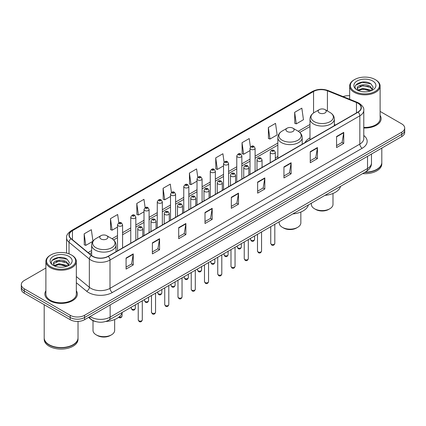 <?xml version="1.0" encoding="UTF-8"?>
<svg xmlns="http://www.w3.org/2000/svg" width="426" height="426" viewBox="0 0 426 426"><rect width="100%" height="100%" fill="white"/><g stroke="black" fill="none" stroke-linecap="round" stroke-linejoin="round"><path stroke-width="0.64" d="M277.843 156.48A17.929 10.352 0 0 0 275.313 158.158M309.99 137.917A17.929 10.352 0 0 0 304.947 142.641M95.914 321.625A10.149 5.857 180 0 1 91.073 319.484L88.549 317.402M45.886 268.013L24.271 280.494A10.149 5.857 0 0 0 21.3 284.637L21.3 289.057A10.149 5.857 0 0 0 24.271 293.2L70.199 319.713A10.149 5.857 0 0 0 84.55 319.713L401.729 136.592A10.149 5.857 0 0 0 404.7 132.449L404.7 130.239A10.149 5.857 0 0 1 401.729 134.382A10.149 5.857 0 0 0 404.7 130.239L404.7 128.029A10.149 5.857 0 0 0 401.729 123.886L380.114 111.41M21.3 284.637A10.149 5.857 0 0 0 24.271 288.78L70.199 315.293A10.149 5.857 0 0 0 84.55 315.293L84.55 317.503L401.729 134.382L84.55 317.503A10.149 5.857 0 0 1 70.199 317.503A10.149 5.857 0 0 0 84.55 317.503L84.55 319.713M24.271 288.78L24.271 290.99L70.199 317.503L24.271 290.99A10.149 5.857 0 0 1 21.3 286.847A10.149 5.857 0 0 0 24.271 290.99L24.271 293.2M45.886 290.766A16.236 9.372 0 0 0 44.874 294.025A16.236 9.372 0 0 0 49.629 300.655A16.236 9.372 0 0 0 67.324 302.689A16.236 9.372 0 0 0 77.346 294.025A16.236 9.372 0 0 0 76.334 290.766A16.236 9.372 0 0 1 77.346 294.025A16.236 9.372 0 0 1 67.324 302.689A16.236 9.372 0 0 1 49.629 300.655A16.236 9.372 0 0 1 44.874 294.025A16.236 9.372 0 0 1 45.886 290.766M357.904 103.23A10.826 6.252 180 0 1 361.078 107.645A10.826 6.252 180 0 1 357.904 112.065L108.087 256.298A10.826 6.252 180 0 1 91.563 255.462L71.233 238.698A10.826 6.252 180 0 1 69.278 235.115A10.826 6.252 180 0 1 72.447 230.695L313.557 91.489A10.826 6.252 180 0 1 327.424 90.791L356.461 102.528A10.826 6.252 180 0 1 357.904 103.23M358.096 103.119A11.097 6.406 0 0 0 356.615 102.4L327.578 90.658A11.097 6.406 0 0 0 313.371 91.377L72.255 230.583A11.097 6.406 0 0 0 71.014 238.789L91.345 255.552A11.097 6.406 0 0 0 108.279 256.409L358.096 112.176A11.097 6.406 0 0 0 358.096 103.119M126.075 258.039L126.075 269.088L133.253 264.945L133.253 253.896L126.075 258.039M126.075 267.129L131.602 263.934L133.221 254.263A2.705 1.56 -120 0 0 133.253 253.896M131.554 263.966L133.253 264.945M152.386 242.847L152.386 253.896L159.564 249.753L159.564 238.704L152.386 242.847M152.386 251.936L157.913 248.747L159.532 239.071A2.705 1.56 -120 0 0 159.564 238.704M157.865 248.773L159.564 249.753M178.696 227.654L178.696 238.704L185.874 234.561L185.874 223.512L178.696 227.654M178.696 236.744L184.224 233.554L185.848 223.879A2.705 1.56 -120 0 0 185.874 223.512M184.176 233.581L185.874 234.561M205.012 212.468L205.012 223.512L212.185 219.369L212.185 208.325L205.012 212.468M205.012 221.552L210.54 218.362L212.159 208.687A2.705 1.56 -120 0 0 212.185 208.325M210.487 218.389L212.185 219.369M336.572 136.512L336.572 147.561L343.745 143.413L343.745 132.369L336.572 136.512M336.572 145.596L342.099 142.406L343.718 132.736A2.705 1.56 -120 0 0 343.745 132.369M342.046 142.433L343.745 143.413M310.256 151.704L310.256 162.748L317.434 158.605L317.434 147.556L310.256 151.704M310.256 160.788L315.783 157.599L317.407 147.923A2.705 1.56 -120 0 0 317.434 147.556M315.735 157.625L317.434 158.605M283.945 166.891L283.945 177.94L291.123 173.797L291.123 162.748L283.945 166.891M283.945 175.981L289.472 172.791L291.091 163.115A2.705 1.56 -120 0 0 291.123 162.748M289.424 172.818L291.123 173.797M257.634 182.083L257.634 193.132L264.812 188.99L264.812 177.94L257.634 182.083M257.634 191.173L263.161 187.978L264.78 178.308A2.705 1.56 -120 0 0 264.812 177.94M263.114 188.01L264.812 188.99M231.323 197.275L231.323 208.325L238.496 204.182L238.496 193.132L231.323 197.275M231.323 206.36L236.851 203.17L238.469 193.5A2.705 1.56 -120 0 0 238.496 193.132M236.803 203.202L238.496 204.182M363.783 127.992A16.236 9.372 0 0 0 381.126 118.641A16.236 9.372 0 0 0 380.114 115.377A16.236 9.372 0 0 1 381.126 118.641A16.236 9.372 0 0 1 363.783 127.992M84.55 315.293L401.729 132.172A10.149 5.857 0 0 0 404.7 128.029M349.666 95.69A10.149 5.857 0 0 0 343.095 96.606M145.138 207.654L143.967 199.32L136.794 203.463L136.906 214.443M118.827 222.857L117.656 214.507L110.478 218.65L110.595 229.635M92.953 241.18L91.345 229.699L84.167 233.842L84.284 244.822M224.087 162.184L222.905 153.743L215.726 157.886L215.844 168.872M250.413 147.098L249.215 138.556L242.037 142.699L242.154 153.679M268.348 127.507L269.972 139.052L277.145 134.909L275.526 123.364L268.348 127.507L268.465 138.487M294.664 112.315L296.283 123.859L303.456 119.717L301.837 108.172L294.664 112.315L294.776 123.295M171.449 192.472L170.278 184.128L163.105 188.271L163.217 199.251M197.765 177.312L196.588 168.936L189.416 173.078L189.533 184.059M189.416 173.078L191.034 184.623L197.02 181.167M191.034 184.623L189.416 184.016M215.726 157.886L217.345 169.431L223.522 165.868M217.345 169.431L215.726 168.824M242.037 142.699L243.656 154.239L250.025 150.564M243.656 154.239L242.037 153.637M269.972 139.052L268.348 138.445M296.283 123.859L294.664 123.252M163.105 188.271L164.724 199.815L170.517 196.471M164.724 199.815L163.105 199.208M136.794 203.463L138.413 215.002L144.015 211.77M138.413 215.002L136.794 214.4M110.478 218.65L112.102 230.194L117.512 227.074M112.102 230.194L110.478 229.593M84.167 233.842L85.786 245.387L92.873 241.297M85.786 245.387L84.167 244.78M354.608 91.436A14.548 8.398 0 0 0 375.178 91.436A14.548 8.398 0 0 0 375.178 79.555L375.657 79.832A15.224 8.786 0 0 1 380.114 86.047A15.224 8.786 0 0 1 370.716 94.167A15.224 8.786 0 0 1 354.128 92.261A15.224 8.786 0 0 1 349.666 86.047A15.224 8.786 0 0 1 354.128 79.832L354.608 79.555A14.548 8.398 0 0 0 354.608 91.436M363.783 127.406A15.224 8.786 0 0 0 380.114 118.641L380.114 86.047M365.098 172.184A16.912 9.766 0 0 0 376.85 169.324A16.912 9.766 0 0 0 381.803 162.418L381.803 148.094M365.029 172.226A16.747 9.665 0 0 0 376.733 169.394A16.747 9.665 0 0 0 376.792 169.356M364.619 172.461A16.912 9.766 0 0 0 381.803 162.695A16.912 9.766 0 0 0 381.803 162.556M362.617 173.616A16.912 9.766 0 0 0 381.803 163.935L381.803 162.695M363.043 91.776L365.62 91.851M357.989 90.158L362.909 88.278L370.3 90.003L371.195 90.722M358.442 90.626L362.909 89.151L370.46 90.994M357.244 88.304L358.511 90.69M357.26 88.539C356.434 85.136 365.769 83.113 370.3 86.494L372.494 89.529M357.292 88.752L357.505 88.182L362.909 85.647L370.3 87.373L372.324 89.758M371.456 90.616L373.181 87.224L370.998 83.927C363.256 78.363 349.506 85.695 357.446 90.19L357.84 90.429M372.691 80.993A11.028 6.369 0 0 0 357.089 80.993A11.028 6.369 0 0 0 357.089 89.998A11.028 6.369 0 0 0 372.691 89.998A11.028 6.369 0 0 0 372.691 80.993M358.676 90.914L357.276 88.667M375.657 79.832L375.178 79.555A14.548 8.398 0 0 0 354.608 79.555M355.832 85.035L362.308 82.378L370.849 83.826M359.879 86.324L362.308 85.882L368.405 86.409M359.879 89.833L362.308 89.391L368.405 89.913M311.347 203.218L311.347 204.347A10.826 6.252 0 0 0 314.516 208.767L315.714 209.454A9.132 5.272 0 0 0 328.627 209.454L329.825 208.767A10.826 6.252 0 0 0 332.994 204.347L332.994 193.473M315.714 209.454L314.516 208.767A10.826 6.252 0 0 0 329.825 208.767M319.298 112.922A4.058 2.343 0 0 0 325.038 112.922A4.058 2.343 0 0 0 325.038 109.61L330.081 112.517A11.188 6.459 0 0 1 330.081 121.655A11.188 6.459 0 0 1 314.26 121.655A11.188 6.459 0 0 1 314.26 112.517C311.507 114.152 310.08 116.33 309.99 119.04A12.178 7.029 0 0 0 313.557 124.009A12.178 7.029 0 0 0 326.833 125.532A12.178 7.029 0 0 0 334.346 119.04C334.261 116.33 332.834 114.152 330.081 112.517L325.038 109.61A4.058 2.343 0 0 0 319.298 109.61A4.058 2.343 0 0 0 319.298 112.922M324.958 195.358A18.606 10.741 0 0 0 340.566 186.348M279.195 221.776L279.195 222.905A10.826 6.252 0 0 0 282.369 227.324L283.562 228.016A9.132 5.272 0 0 0 296.48 228.016L297.678 227.324A10.826 6.252 0 0 0 300.847 222.905L300.847 212.031M283.562 228.016L282.369 227.324A10.826 6.252 0 0 0 297.678 227.324M287.151 131.485A4.058 2.343 0 0 0 292.891 131.485A4.058 2.343 0 0 0 292.891 128.167L297.934 131.08A11.188 6.459 0 0 1 297.934 140.213A11.188 6.459 0 0 1 282.113 140.213A11.188 6.459 0 0 1 282.113 131.08C279.355 132.715 277.933 134.888 277.843 137.598A12.178 7.029 0 0 0 281.41 142.572A12.178 7.029 0 0 0 294.68 144.095A12.178 7.029 0 0 0 302.199 137.598C302.109 134.888 300.687 132.715 297.934 131.08L292.891 128.167A4.058 2.343 0 0 0 287.151 128.167A4.058 2.343 0 0 0 287.151 131.485M292.811 213.916A18.606 10.741 0 0 0 308.419 204.906M93.006 320.677L93.006 330.406A10.826 6.252 0 0 0 96.175 334.825L97.373 335.512A9.132 5.272 0 0 0 110.286 335.512L111.484 334.825A10.826 6.252 0 0 0 114.653 330.406L114.653 319.532M97.373 335.512L96.175 334.825A10.826 6.252 0 0 0 111.484 334.825M100.962 238.981A4.058 2.343 0 0 0 106.702 238.981A4.058 2.343 0 0 0 106.702 235.663L111.74 238.576A11.188 6.459 0 0 1 111.74 247.708A11.188 6.459 0 0 1 95.919 247.708A11.188 6.459 0 0 1 95.919 238.576C93.166 240.211 91.739 242.383 91.654 245.094A12.178 7.029 0 0 0 95.216 250.067A12.178 7.029 0 0 0 108.492 251.59A12.178 7.029 0 0 0 116.01 245.094C115.92 242.383 114.493 240.211 111.74 238.576L106.702 235.663A4.058 2.343 0 0 0 100.962 235.663A4.058 2.343 0 0 0 100.962 238.981M105.754 321.476A18.606 10.741 0 0 0 122.225 312.402M50.822 266.82A14.548 8.398 0 0 0 71.392 266.82A14.548 8.398 0 0 0 71.392 254.945L71.872 255.222A15.224 8.786 0 0 1 76.334 261.436A15.224 8.786 0 0 1 66.935 269.557A15.224 8.786 0 0 1 50.343 267.65A15.224 8.786 0 0 1 45.886 261.436A15.224 8.786 0 0 1 50.343 255.222L50.822 254.945A14.548 8.398 0 0 0 50.822 266.82M45.886 261.436L45.886 294.025A15.224 8.786 0 0 0 50.343 300.239A15.224 8.786 0 0 0 66.935 302.146A15.224 8.786 0 0 0 76.334 294.025L76.334 261.436M73.011 344.746A16.747 9.665 0 0 1 72.947 344.778A16.747 9.665 0 0 1 49.267 344.778L49.15 344.709A16.912 9.766 0 0 0 73.07 344.709A16.912 9.766 0 0 0 78.022 337.807L78.022 321.417M44.197 337.946A16.912 9.766 0 0 0 44.197 338.084A16.912 9.766 0 0 0 49.15 344.985A16.912 9.766 0 0 0 67.58 347.105A16.912 9.766 0 0 0 78.022 338.084A16.912 9.766 0 0 0 78.022 337.946M44.197 338.084L44.197 339.325A16.912 9.766 0 0 0 49.15 346.231A16.912 9.766 0 0 0 67.58 348.346A16.912 9.766 0 0 0 78.022 339.325L78.022 338.084M59.262 267.161L61.839 267.235M54.203 265.542L59.129 263.662L66.515 265.393L67.409 266.112M54.656 266.016L59.129 264.541L66.68 266.378M53.463 263.689L54.725 266.074M53.479 263.928C52.654 260.52 61.988 258.502 66.515 261.883L68.714 264.919M53.511 264.136L53.724 263.572L59.129 261.031L66.515 262.762L68.538 265.148M67.67 266L69.401 262.608L67.212 259.317C59.475 253.752 45.72 261.079 53.665 265.579L54.059 265.819M68.911 256.377A11.028 6.369 0 0 0 53.309 256.377A11.028 6.369 0 0 0 53.309 265.387A11.028 6.369 0 0 0 68.911 265.387A11.028 6.369 0 0 0 68.911 256.377M54.895 266.303L53.495 264.051M44.197 304.702L44.197 337.807A16.912 9.766 0 0 0 49.15 344.709L49.267 344.778M71.872 255.222L71.392 254.945A14.548 8.398 0 0 0 50.822 254.945M52.052 260.419L58.527 257.762L67.063 259.216M56.099 261.713L58.527 261.271L64.624 261.793M56.099 265.222L58.527 264.78L64.624 265.302M90.099 316.513A13.531 7.812 0 0 0 91.01 317.088A13.531 7.812 0 0 0 110.142 317.088L367.521 168.494A13.531 7.812 0 0 0 371.488 162.972C371.584 166.326 369.795 169.202 366.12 171.593L108.742 320.187A6.768 3.909 60 0 0 110.142 317.088L110.142 304.936M367.521 156.342L367.521 168.494A6.768 3.909 60 0 1 366.12 171.593M89.551 316.827A6.768 4.526 129.5 0 0 90.733 319.026L88.677 317.333M401.729 136.592L401.729 132.172M70.199 319.713L70.199 315.293M363.783 135.484A16.912 9.766 180 0 1 362.212 148.248L112.395 292.481A3.381 1.954 60 0 1 109.999 288.338L359.821 144.105A13.531 7.812 0 0 0 363.783 138.583L363.783 110.297A13.531 7.812 180 0 1 359.821 115.824A3.381 1.954 -120 0 0 358.096 112.176M112.395 292.481A16.912 9.766 180 0 1 88.475 292.481A16.912 9.766 180 0 1 86.579 291.176L76.334 282.726M91.345 255.552A3.381 2.263 129.5 0 0 89.348 259.013L89.348 287.294A13.531 7.812 0 0 0 90.866 288.338A13.531 7.812 0 0 0 109.999 288.338L109.999 260.052A13.531 7.812 180 0 1 89.348 259.013L69.017 242.245A13.531 7.812 180 0 1 66.568 237.767L66.568 253.097M363.783 110.297C364.235 108.183 362.68 105.829 359.118 103.225L357.339 102.362A3.381 1.587 112 0 0 356.615 102.4M357.339 102.362L328.302 90.626C322.7 88.64 317.381 88.927 312.349 91.489A3.381 1.954 60 0 1 313.371 91.377M72.255 230.583A3.381 1.954 -120 0 0 71.233 230.695C67.723 233.219 66.168 235.573 66.568 237.767M71.014 238.789A3.381 2.263 129.5 0 0 69.017 242.245L69.017 253.832M328.302 90.626A3.381 1.587 112 0 0 327.578 90.658M108.279 256.409A3.381 1.954 60 0 1 109.999 260.052L359.821 115.824L359.821 144.105A3.381 1.954 60 0 0 362.212 148.248M76.334 276.559L89.348 287.294A3.381 2.263 -50.5 0 1 86.579 291.176M72.447 230.695L72.447 239.7M356.461 102.528L356.461 112.901M327.424 90.791L327.424 110.984M335.512 124.994L334.346 124.525M313.557 91.489L313.557 112.959M309.99 124.483L298.243 131.267M277.843 143.045L255.099 156.177M250.025 159.106L241.851 163.824M236.776 166.758L228.597 171.476M223.522 174.404L215.348 179.128M210.274 182.056L202.094 186.78M197.02 189.708L188.84 194.426M183.766 197.36L175.592 202.078M170.517 205.007L162.338 209.73M157.263 212.659L149.089 217.382M144.015 220.311L135.835 225.029M130.761 227.963L122.587 232.681M117.512 235.61L112.054 238.762M91.654 250.541L88.091 252.597M231.323 197.627L238.469 193.5M257.634 182.435L264.78 178.308M283.945 167.242L291.091 163.115M310.256 152.05L317.407 147.923M336.572 136.858L343.718 132.736M205.012 212.814L212.159 208.687M178.696 228.006L185.848 223.879M152.386 243.198L159.532 239.071M126.075 258.39L133.221 254.263M274.807 243.443C274.136 245.269 273.098 245.802 271.692 245.046L270.744 243.443A2.029 1.171 0 0 0 271.341 244.268A2.029 1.171 0 0 0 273.551 244.524A2.029 1.171 0 0 0 274.807 243.443L274.807 224.31M270.984 153.328A2.535 1.464 180 0 1 270.238 152.295C270.888 150.213 272.214 149.611 274.222 150.484L275.313 152.295A2.535 1.464 180 0 1 273.748 153.648A2.535 1.464 180 0 1 270.984 153.328M273.375 150.57A0.847 0.49 0 0 0 272.177 150.57A0.847 0.49 0 0 0 272.177 151.257A0.847 0.49 0 0 0 273.375 151.257A0.847 0.49 0 0 0 273.375 150.57M261.553 251.095C260.888 252.916 259.849 253.454 258.438 252.698L257.496 251.095A2.029 1.171 0 0 0 258.087 251.92A2.029 1.171 0 0 0 260.302 252.176A2.029 1.171 0 0 0 261.553 251.095L261.553 231.962M257.73 160.98A2.535 1.464 180 0 1 256.985 159.947C257.634 157.865 258.96 157.263 260.968 158.137L262.059 159.947A2.535 1.464 180 0 1 260.494 161.3A2.535 1.464 180 0 1 257.73 160.98M260.121 158.222A0.847 0.49 0 0 0 258.928 158.222A0.847 0.49 0 0 0 258.928 158.909A0.847 0.49 0 0 0 260.121 158.909A0.847 0.49 0 0 0 260.121 158.222M248.305 258.742C247.634 260.568 246.595 261.106 245.19 260.345L244.242 258.742A2.029 1.171 0 0 0 244.838 259.572A2.029 1.171 0 0 0 247.048 259.828A2.029 1.171 0 0 0 248.305 258.742L248.305 239.614M244.476 168.632A2.535 1.464 180 0 1 243.736 167.594C244.386 165.517 245.711 164.91 247.714 165.789L248.811 167.594A2.535 1.464 180 0 1 247.245 168.952A2.535 1.464 180 0 1 244.476 168.632M246.872 165.868A0.847 0.49 0 0 0 245.674 165.868A0.847 0.49 0 0 0 245.674 166.561A0.847 0.49 0 0 0 246.872 166.561A0.847 0.49 0 0 0 246.872 165.868M235.051 266.394C234.38 268.22 233.341 268.753 231.936 267.997L230.993 266.394A2.029 1.171 0 0 0 231.584 267.224A2.029 1.171 0 0 0 233.799 267.475A2.029 1.171 0 0 0 235.051 266.394L235.051 247.266M231.227 176.284A2.535 1.464 180 0 1 230.482 175.246C231.132 173.164 232.458 172.562 234.465 173.435L235.557 175.246A2.535 1.464 180 0 1 233.991 176.598A2.535 1.464 180 0 1 231.227 176.284M233.618 173.52A0.847 0.49 0 0 0 232.42 173.52A0.847 0.49 0 0 0 232.42 174.213A0.847 0.49 0 0 0 233.618 174.213A0.847 0.49 0 0 0 233.618 173.52M221.797 274.046C221.131 275.872 220.093 276.405 218.682 275.649L217.739 274.046A2.029 1.171 0 0 0 218.336 274.871A2.029 1.171 0 0 0 220.546 275.127A2.029 1.171 0 0 0 221.797 274.046L221.797 254.913M217.974 183.936A2.535 1.464 180 0 1 217.233 182.898C217.883 180.816 219.209 180.214 221.211 181.087L222.308 182.898A2.535 1.464 180 0 1 220.743 184.25A2.535 1.464 180 0 1 217.974 183.936M220.37 181.172A0.847 0.49 0 0 0 219.172 181.172A0.847 0.49 0 0 0 219.172 181.859A0.847 0.49 0 0 0 220.37 181.859A0.847 0.49 0 0 0 220.37 181.172M208.548 281.698C207.877 283.519 206.839 284.057 205.433 283.301L204.491 281.698A2.029 1.171 0 0 0 205.082 282.523A2.029 1.171 0 0 0 207.297 282.779A2.029 1.171 0 0 0 208.548 281.698L208.548 262.565M204.725 191.583A2.535 1.464 180 0 1 203.979 190.55C204.629 188.468 205.955 187.866 207.963 188.739L209.054 190.55A2.535 1.464 180 0 1 207.489 191.902A2.535 1.464 180 0 1 204.725 191.583M207.116 188.825A0.847 0.49 0 0 0 205.918 188.825A0.847 0.49 0 0 0 205.918 189.511A0.847 0.49 0 0 0 207.116 189.511A0.847 0.49 0 0 0 207.116 188.825M195.294 289.345C194.629 291.171 193.59 291.709 192.179 290.947L191.237 289.345A2.029 1.171 0 0 0 191.833 290.175A2.029 1.171 0 0 0 194.043 290.431A2.029 1.171 0 0 0 195.294 289.345L195.294 270.217M191.471 199.235A2.535 1.464 180 0 1 190.731 198.202C191.375 196.12 192.706 195.513 194.709 196.391L195.806 198.202A2.535 1.464 180 0 1 194.235 199.554A2.535 1.464 180 0 1 191.471 199.235M193.862 196.471A0.847 0.49 0 0 0 192.669 196.471A0.847 0.49 0 0 0 192.669 197.163A0.847 0.49 0 0 0 193.862 197.163A0.847 0.49 0 0 0 193.862 196.471M182.046 296.997C181.375 298.823 180.336 299.356 178.931 298.599L177.983 296.997A2.029 1.171 0 0 0 178.579 297.827A2.029 1.171 0 0 0 180.789 298.078A2.029 1.171 0 0 0 182.046 296.997L182.046 277.869M178.222 206.887A2.535 1.464 180 0 1 177.477 205.849C178.127 203.766 179.452 203.165 181.46 204.038L182.552 205.849A2.535 1.464 180 0 1 180.986 207.201A2.535 1.464 180 0 1 178.222 206.887M180.613 204.123A0.847 0.49 0 0 0 179.415 204.123A0.847 0.49 0 0 0 179.415 204.815A0.847 0.49 0 0 0 180.613 204.815A0.847 0.49 0 0 0 180.613 204.123M168.792 304.649C168.126 306.475 167.088 307.008 165.677 306.251L164.734 304.649A2.029 1.171 0 0 0 165.325 305.479A2.029 1.171 0 0 0 167.54 305.73A2.029 1.171 0 0 0 168.792 304.649L168.792 285.516M164.969 214.539A2.535 1.464 180 0 1 164.228 213.501C164.873 211.418 166.199 210.817 168.206 211.69L169.298 213.501A2.535 1.464 180 0 1 167.732 214.853A2.535 1.464 180 0 1 164.969 214.539M167.359 211.775A0.847 0.49 0 0 0 166.167 211.775A0.847 0.49 0 0 0 166.167 212.468A0.847 0.49 0 0 0 167.359 212.468A0.847 0.49 0 0 0 167.359 211.775M155.543 312.301C154.872 314.122 153.834 314.66 152.428 313.903L151.48 312.301A2.029 1.171 0 0 0 152.077 313.126A2.029 1.171 0 0 0 154.287 313.382A2.029 1.171 0 0 0 155.543 312.301L155.543 293.168M151.72 222.186A2.535 1.464 180 0 1 150.974 221.153C151.624 219.07 152.95 218.469 154.957 219.342L156.049 221.153A2.535 1.464 180 0 1 154.484 222.505A2.535 1.464 180 0 1 151.72 222.186M154.111 219.427A0.847 0.49 0 0 0 152.913 219.427A0.847 0.49 0 0 0 152.913 220.114A0.847 0.49 0 0 0 154.111 220.114A0.847 0.49 0 0 0 154.111 219.427M142.289 319.947C141.624 321.774 140.585 322.312 139.174 321.55L138.232 319.947A2.029 1.171 0 0 0 138.823 320.778A2.029 1.171 0 0 0 141.038 321.034A2.029 1.171 0 0 0 142.289 319.947L142.289 300.82M138.466 229.838A2.535 1.464 180 0 1 137.72 228.805C138.37 226.723 139.696 226.115 141.704 226.994L142.795 228.805A2.535 1.464 180 0 1 141.23 230.157A2.535 1.464 180 0 1 138.466 229.838M140.857 227.074A0.847 0.49 0 0 0 139.664 227.074A0.847 0.49 0 0 0 139.664 227.766A0.847 0.49 0 0 0 140.857 227.766A0.847 0.49 0 0 0 140.857 227.074M251.127 240.253A2.029 1.171 0 0 0 253.342 240.504A2.029 1.171 0 0 0 254.594 239.423C253.923 241.249 252.884 241.782 251.478 241.025L250.536 239.423A2.029 1.171 0 0 0 251.127 240.253M255.099 171.422L255.099 148.275A2.535 1.464 180 0 1 253.534 149.627A2.535 1.464 180 0 1 250.77 149.313A2.535 1.464 180 0 1 250.025 148.275L250.025 174.351M251.963 147.242A0.847 0.49 0 0 0 253.161 147.242A0.847 0.49 0 0 0 253.161 146.549A0.847 0.49 0 0 0 251.963 146.549A0.847 0.49 0 0 0 251.963 147.242M237.878 247.905A2.029 1.171 0 0 0 240.088 248.156A2.029 1.171 0 0 0 241.34 247.075C240.674 248.901 239.636 249.434 238.225 248.677L237.282 247.075A2.029 1.171 0 0 0 237.878 247.905M241.851 179.069L241.851 155.927A2.535 1.464 180 0 1 240.285 157.279A2.535 1.464 180 0 1 237.516 156.965A2.535 1.464 180 0 1 236.776 155.927L236.776 182.003M238.714 154.894A0.847 0.49 0 0 0 239.907 154.894A0.847 0.49 0 0 0 239.907 154.201A0.847 0.49 0 0 0 238.714 154.201A0.847 0.49 0 0 0 238.714 154.894M224.624 255.552A2.029 1.171 0 0 0 226.834 255.808A2.029 1.171 0 0 0 228.091 254.727C227.42 256.548 226.382 257.086 224.976 256.33L224.028 254.727A2.029 1.171 0 0 0 224.624 255.552M228.597 186.721L228.597 163.579A2.535 1.464 180 0 1 227.031 164.931A2.535 1.464 180 0 1 224.268 164.612A2.535 1.464 180 0 1 223.522 163.579L223.522 189.65M225.46 162.54A0.847 0.49 0 0 0 226.659 162.54A0.847 0.49 0 0 0 226.659 161.853A0.847 0.49 0 0 0 225.46 161.853A0.847 0.49 0 0 0 225.46 162.54M211.376 263.204A2.029 1.171 0 0 0 213.586 263.46A2.029 1.171 0 0 0 214.837 262.373C214.171 264.2 213.133 264.738 211.722 263.976L210.779 262.373A2.029 1.171 0 0 0 211.376 263.204M215.348 194.373L215.348 171.231A2.535 1.464 180 0 1 213.777 172.583A2.535 1.464 180 0 1 211.014 172.264A2.535 1.464 180 0 1 210.274 171.231L210.274 197.302M212.212 170.192A0.847 0.49 0 0 0 213.405 170.192A0.847 0.49 0 0 0 213.405 169.5A0.847 0.49 0 0 0 212.212 169.5A0.847 0.49 0 0 0 212.212 170.192M198.122 270.856A2.029 1.171 0 0 0 200.332 271.106A2.029 1.171 0 0 0 201.589 270.025C200.918 271.852 199.879 272.384 198.473 271.628L197.526 270.025A2.029 1.171 0 0 0 198.122 270.856M202.094 202.025L202.094 178.877A2.535 1.464 180 0 1 200.529 180.23A2.535 1.464 180 0 1 197.765 179.916A2.535 1.464 180 0 1 197.02 178.877L197.02 204.954M198.958 177.844A0.847 0.49 0 0 0 200.156 177.844A0.847 0.49 0 0 0 200.156 177.152A0.847 0.49 0 0 0 198.958 177.152A0.847 0.49 0 0 0 198.958 177.844M184.868 278.508A2.029 1.171 0 0 0 187.083 278.758A2.029 1.171 0 0 0 188.335 277.677C187.669 279.504 186.631 280.036 185.219 279.28L184.277 277.677A2.029 1.171 0 0 0 184.868 278.508M188.84 209.672L188.84 186.529A2.535 1.464 180 0 1 187.275 187.882A2.535 1.464 180 0 1 184.511 187.568A2.535 1.464 180 0 1 183.766 186.529L183.766 212.606M185.709 185.496A0.847 0.49 0 0 0 186.902 185.496A0.847 0.49 0 0 0 186.902 184.804A0.847 0.49 0 0 0 185.709 184.804A0.847 0.49 0 0 0 185.709 185.496M171.619 286.155A2.029 1.171 0 0 0 173.829 286.41A2.029 1.171 0 0 0 175.086 285.329C174.415 287.156 173.377 287.688 171.971 286.932L171.023 285.329A2.029 1.171 0 0 0 171.619 286.155M175.592 217.324L175.592 194.181A2.535 1.464 180 0 1 174.026 195.534A2.535 1.464 180 0 1 171.257 195.215A2.535 1.464 180 0 1 170.517 194.181L170.517 220.253M172.455 193.143A0.847 0.49 0 0 0 173.654 193.143A0.847 0.49 0 0 0 173.654 192.456A0.847 0.49 0 0 0 172.455 192.456A0.847 0.49 0 0 0 172.455 193.143M158.365 293.807A2.029 1.171 0 0 0 160.581 294.062A2.029 1.171 0 0 0 161.832 292.976C161.161 294.803 160.123 295.34 158.717 294.579L157.774 292.976A2.029 1.171 0 0 0 158.365 293.807M162.338 224.976L162.338 201.833A2.535 1.464 180 0 1 160.772 203.186A2.535 1.464 180 0 1 158.009 202.867A2.535 1.464 180 0 1 157.263 201.833L157.263 227.905M159.207 200.795A0.847 0.49 0 0 0 160.4 200.795A0.847 0.49 0 0 0 160.4 200.103A0.847 0.49 0 0 0 159.207 200.103A0.847 0.49 0 0 0 159.207 200.795M145.117 301.459A2.029 1.171 0 0 0 147.327 301.714A2.029 1.171 0 0 0 148.578 300.628C147.913 302.455 146.874 302.987 145.468 302.231L144.52 300.628A2.029 1.171 0 0 0 145.117 301.459M149.089 232.628L149.089 209.48A2.535 1.464 180 0 1 147.524 210.833A2.535 1.464 180 0 1 144.755 210.519A2.535 1.464 180 0 1 144.015 209.48L144.015 235.557M145.953 208.447A0.847 0.49 0 0 0 147.151 208.447A0.847 0.49 0 0 0 147.151 207.755A0.847 0.49 0 0 0 145.953 207.755A0.847 0.49 0 0 0 145.953 208.447M131.863 309.111A2.029 1.171 0 0 0 134.078 309.361A2.029 1.171 0 0 0 135.33 308.28C134.659 310.107 133.62 310.639 132.214 309.883L131.272 308.28A2.029 1.171 0 0 0 131.863 309.111M135.835 240.28L135.835 217.132A2.535 1.464 180 0 1 134.27 218.485A2.535 1.464 180 0 1 131.506 218.171A2.535 1.464 180 0 1 130.761 217.132L130.761 243.209M132.699 216.099A0.847 0.49 0 0 0 133.897 216.099A0.847 0.49 0 0 0 133.897 215.407A0.847 0.49 0 0 0 132.699 215.407A0.847 0.49 0 0 0 132.699 216.099M119.067 316.955A2.029 1.171 0 0 0 122.076 315.932C121.41 317.759 120.372 318.291 118.96 317.535L118.636 317.295M122.587 247.927L122.587 224.784A2.535 1.464 180 0 1 121.016 226.137A2.535 1.464 180 0 1 118.252 225.817A2.535 1.464 180 0 1 117.512 224.784L117.512 250.855M119.45 223.746A0.847 0.49 0 0 0 120.643 223.746A0.847 0.49 0 0 0 120.643 223.059A0.847 0.49 0 0 0 119.45 223.059A0.847 0.49 0 0 0 119.45 223.746M108.742 320.187C103.3 322.924 97.852 322.924 92.41 320.187L90.733 319.026M371.488 162.972L371.488 154.052M312.349 91.489L71.233 230.695M309.99 126.543L299.787 132.433M277.843 145.101L255.099 158.232M250.025 161.166L241.851 165.884M236.776 168.813L228.597 173.536M223.522 176.465L215.348 181.188M210.274 184.117L202.094 188.835M197.02 191.769L188.84 196.487M183.766 199.416L175.592 204.139M170.517 207.068L162.338 211.791M157.263 214.72L149.089 219.438M144.015 222.372L135.835 227.09M130.761 230.019L122.587 234.742M117.512 237.671L113.598 239.934M91.654 252.602L89.561 253.811M349.666 99.263L349.666 86.047M334.346 125.67L334.346 119.04M309.99 139.728L309.99 119.04M319.298 109.61L314.26 112.517M302.199 144.228L302.199 137.598M277.843 158.291L277.843 137.598M287.151 128.167L282.113 131.08M116.01 251.723L116.01 245.094M91.654 255.531L91.654 245.094M100.962 235.663L95.919 238.576M270.744 243.443L270.744 226.659M270.238 162.679L270.238 152.295M275.313 159.75L275.313 152.295M257.496 251.095L257.496 234.305M256.985 170.331L256.985 159.947M262.059 167.402L262.059 159.947M244.242 258.742L244.242 241.957M243.736 177.983L243.736 167.594M248.811 175.054L248.811 167.594M230.993 266.394L230.993 249.609M230.482 185.635L230.482 175.246M235.557 182.706L235.557 175.246M217.739 274.046L217.739 257.261M217.233 193.282L217.233 182.898M222.308 190.353L222.308 182.898M204.491 281.698L204.491 264.908M203.979 200.934L203.979 190.55M209.054 198.005L209.054 190.55M191.237 289.345L191.237 272.56M190.731 208.586L190.731 198.202M195.806 205.657L195.806 198.202M177.983 296.997L177.983 280.212M177.477 216.238L177.477 205.849M182.552 213.309L182.552 205.849M164.734 304.649L164.734 287.864M164.228 223.884L164.228 213.501M169.298 220.956L169.298 213.501M151.48 312.301L151.48 295.511M150.974 231.536L150.974 221.153M156.049 228.608L156.049 221.153M138.232 319.947L138.232 303.163M137.72 239.188L137.72 228.805M142.795 236.26L142.795 228.805M254.594 239.423L254.594 235.983M255.099 148.275L254.008 146.464C252.533 145.404 251.207 146.006 250.025 148.275M250.536 239.423L250.536 238.326M241.34 247.075L241.34 243.635M241.851 155.927L240.754 154.116C239.284 153.056 237.958 153.658 236.776 155.927M237.282 247.075L237.282 245.978M228.091 254.727L228.091 251.281M228.597 163.579L227.505 161.768C226.03 160.703 224.704 161.31 223.522 163.579M224.028 254.727L224.028 253.624M214.837 262.373L214.837 258.933M215.348 171.231L214.251 169.42C212.782 168.355 211.456 168.957 210.274 171.231M210.779 262.373L210.779 261.276M201.589 270.025L201.589 266.585M202.094 178.877L201.003 177.067C199.528 176.007 198.202 176.609 197.02 178.877M197.526 270.025L197.526 268.928M188.335 277.677L188.335 274.238M188.84 186.529L187.749 184.719C186.279 183.659 184.948 184.261 183.766 186.529M184.277 277.677L184.277 276.58M175.086 285.329L175.086 281.884M175.592 194.181L174.495 192.371C173.025 191.306 171.699 191.913 170.517 194.181M171.023 285.329L171.023 284.233M161.832 292.976L161.832 289.536M162.338 201.833L161.246 200.023C159.777 198.958 158.445 199.56 157.263 201.833M157.774 292.976L157.774 291.879M148.578 300.628L148.578 297.188M149.089 209.48L147.992 207.67C146.523 206.61 145.197 207.212 144.015 209.48M144.52 300.628L144.52 299.531M135.33 308.28L135.33 304.84M135.835 217.132L134.744 215.322C133.269 214.262 131.943 214.864 130.761 217.132M131.272 308.28L131.272 307.183M122.076 315.932L122.076 312.892M122.587 224.784L121.49 222.974C120.02 221.909 118.694 222.516 117.512 224.784"/></g></svg>
